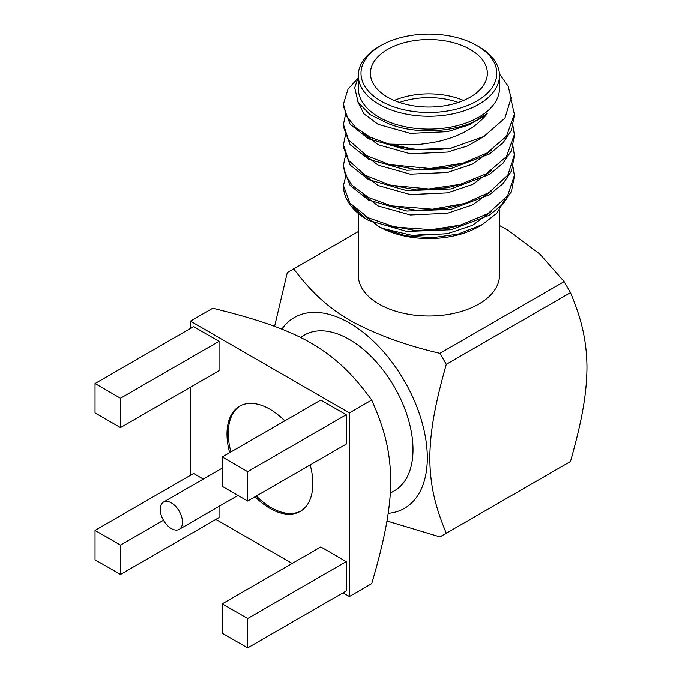 <?xml version="1.0" encoding="UTF-8"?>
<svg xmlns="http://www.w3.org/2000/svg" width="682" height="682" viewBox="0 0 682 682"><rect width="100%" height="100%" fill="white"/><g stroke="black" fill="none" stroke-linecap="round" stroke-linejoin="round"><path stroke-width="1.02" d="M171.344 502.873A15.737 9.088 60 0 1 181.625 516.743A15.737 9.088 60 0 1 179.213 529.351A15.737 9.088 60 0 1 163.475 520.264A15.737 9.088 60 0 1 163.475 502.097A15.737 9.088 60 0 1 171.344 502.873M256.347 496.019A60.707 35.046 -120 0 0 271.189 507.647A60.707 35.046 -120 0 0 300.898 511.006M240.209 405.884A60.707 35.046 -120 0 0 230.908 451.961M255.077 496.752A60.707 35.046 -120 0 0 269.919 508.38A60.707 35.046 -120 0 0 300.268 511.389A60.707 35.046 -120 0 0 310.191 464.936M284.761 420.871A60.707 35.046 -120 0 0 239.561 406.242A60.707 35.046 -120 0 0 229.638 452.695M222.221 633.211L247.66 647.9L247.66 618.531L222.221 603.843L222.221 633.211M222.221 603.843L320.787 546.93L346.226 561.618L247.66 618.531M247.66 647.9L346.226 590.996L346.226 561.618M222.221 486.351L247.66 501.04L247.66 471.663L222.221 456.983L222.221 486.351M222.221 456.983L320.787 400.07L346.226 414.758L247.66 471.663M247.66 501.04L346.226 444.127L346.226 414.758M349.406 412.917L371.733 400.027C383.062 426.224 390.292 447.776 390.743 480.844C390.743 495.55 388.868 512.233 385.117 530.903C382.108 545.915 377.64 563.485 371.733 583.613L349.406 596.503L349.406 412.917L190.423 321.128L190.423 328.477M215.862 519.394L292.177 563.451M343.046 592.828L349.406 596.503M371.733 400.027C354.717 377.137 339.679 360.096 311.256 343.165C298.52 335.817 283.141 329.091 265.093 323.004C250.592 318.11 233.15 313.191 212.75 308.247L190.423 321.128M190.423 387.223L190.423 475.337M390.334 493.137L394.375 490.81A89.93 51.926 -120 0 0 408.16 418.739A89.93 51.926 -120 0 0 349.406 339.491A89.93 51.926 -120 0 0 304.445 335.033L300.404 337.368M458.278 102.479A55.762 32.19 0 0 0 399.524 102.479M394.222 100.476A58.456 33.75 180 0 1 463.581 100.476M439.344 168.693L439.344 167.806M436.139 169.068L436.139 168.113M437.435 168.923L437.435 168.002M434.229 168.266L434.229 169.247M380.888 101.021A67.902 39.198 0 0 0 476.914 101.021A67.902 39.198 0 0 0 476.914 45.583A67.902 39.198 0 0 0 380.888 45.583A67.902 39.198 0 0 0 380.888 101.021M476.914 45.583L478.824 46.683A70.596 40.758 180 0 1 499.497 75.506A70.596 40.758 180 0 1 455.917 113.161A70.596 40.758 180 0 1 378.979 104.329A70.596 40.758 180 0 1 358.297 75.506A70.596 40.758 180 0 1 378.979 46.683L380.888 45.583M358.297 77.245L354.708 87.773L358.195 102.419L370.07 114.627L387.836 123.399C418.45 136.374 465.755 131.72 487.178 113.613L469.378 124.806L447.494 131.677L410.308 133.374L378.101 124.337L363.924 113.8L357.325 100.842M484.919 135.906L467.835 145.88L447.494 152.069L410.308 153.774L378.101 144.737L362.969 133.084M491.424 150.219L472.592 164.072L447.494 172.469L410.308 174.166L378.101 165.138L362.977 153.484M491.534 170.491L472.686 184.43L447.494 192.87L410.308 194.566L378.101 185.53L362.977 173.884M491.517 190.917L472.66 204.839L447.494 213.261L410.308 214.966L378.101 205.93L362.986 194.293M491.441 211.403L472.6 225.265L447.494 233.662L413.292 235.64L382.363 228.351L378.101 226.083L365.441 216.194M512.711 165.172L514.339 175.393L507.587 195.853L487.937 213.645L460.324 225.12L431.408 229.646L394.759 227.038L368.203 217.737L349.892 203.014L343.464 185.589L345.783 175.828M505.243 198.999L496.837 213.21L482.353 224.548L458.168 234.114L431.859 237.737L405.79 235.827L382.363 228.351M487.178 113.613C485.737 116.469 474.203 127.014 469.421 129.222C461.978 133.757 453.752 137.244 444.724 139.708C439.626 141.506 430.325 143.169 416.821 144.695L389.149 144.132L370.343 137.252L355.919 127.79L346.635 116.358L343.464 103.996L348.042 89.129L357.462 78.754M511.116 99.853L514.339 114.201L506.479 136.247L487.042 152.99L463.555 163.032L430.214 168.514L389.456 164.601L366.669 155.709L348.459 139.861L343.455 124.397L345.595 114.15M512.719 124.38L514.347 134.601L506.436 156.664L486.232 173.808L460.214 184.37L428.773 188.974L390.309 185.223L365.006 175.146L348.493 160.313L343.464 144.763L345.578 134.559M512.719 144.78L514.339 154.985L507.885 175.027L489.071 192.52L464.834 203.441L432.448 209.195L391.144 205.819L368.519 197.507L351.963 185.137L345.152 174.294L343.464 165.197L345.595 154.985M412.55 148.889L387.7 143.749M461.484 163.62L447.494 167.371L416.668 169.571L387.598 164.106M461.399 184.046L447.494 187.763L416.719 189.971L387.683 184.541M461.441 204.43L447.494 208.163L416.685 210.363L387.623 204.915M461.68 224.745L447.494 228.564L416.728 230.763L387.683 225.333M499.446 73.92L508.15 86.179L511.108 98.114L504.91 118.156L483.828 136.528L451.015 148.147L406.787 149.844L368.485 138.778L350.13 124.243L343.464 106.469L343.498 105.224M514.313 115.488L511.423 130.262L503.086 142.768L489.309 154.072L451.015 168.539L406.787 170.244L368.485 159.179L350.13 144.644L343.464 126.861L343.489 125.641M514.313 135.906L511.423 150.662L503.086 163.169L489.309 174.473L451.015 188.94L406.787 190.636L368.485 179.571L350.13 165.035L343.464 147.261L343.498 146.016M514.313 156.229L511.423 171.063L503.086 183.569L489.309 194.873L451.015 209.34L406.787 211.036L368.485 199.971L350.13 185.436L343.464 167.661L343.489 166.434M514.313 176.629L511.423 191.454L503.086 203.961L489.309 215.265L451.015 229.732L406.787 231.437L368.485 220.371L365.279 218.572L353.02 206.629M387.564 97.168A58.456 33.75 0 0 0 451.271 104.482A58.456 33.75 0 0 0 487.357 73.298A58.456 33.75 0 0 0 428.901 39.556A58.456 33.75 0 0 0 370.445 73.298A58.456 33.75 0 0 0 387.564 97.168M358.297 75.506L358.297 88.353A70.596 40.758 0 0 0 378.979 117.176A70.596 40.758 0 0 0 455.917 126.017A70.596 40.758 0 0 0 499.497 88.353L499.497 75.506M451.774 147.994A85.438 49.326 180 0 1 389.149 144.132M343.472 184.754A85.438 49.326 0 0 0 343.464 185.649A85.438 49.326 0 0 0 365.279 218.572M482.362 224.54L478.824 226.586A70.596 40.758 180 0 1 378.979 226.586M439.617 234.949A70.596 40.758 0 0 0 412.593 235.58M358.297 213.432L358.297 275.238A70.596 40.758 0 0 0 428.901 315.996A70.596 40.758 0 0 0 499.497 275.238L499.497 210.022M446.284 364.333L439.924 353.319L564.133 281.606L570.493 292.621L446.284 364.333C436.565 399.004 430.112 427.912 429.822 457.912C429.992 488.107 436.54 509.633 446.284 533.222L570.493 461.509C580.254 426.676 586.776 397.589 586.963 367.18C586.673 337.505 580.22 316.098 570.493 292.621M386.967 520.98L439.924 536.896L446.284 533.222M358.297 231.556L287.301 272.544L274.607 326.363M499.497 225.52L507.476 229.877L539.88 254.096L564.133 281.606M388.186 513.324A110.169 63.605 -120 0 0 404.494 381.119A110.169 63.605 -120 0 0 281.845 329.142M439.924 353.319C405.781 345.382 376.029 334.538 350.65 320.787C324.589 305.536 309.202 289.1 293.661 268.87M203.304 479.105L193.603 473.504L95.037 530.408L95.037 559.786L120.475 574.466L219.041 517.561L219.041 506.359M219.041 341.324L193.603 326.644L95.037 383.548L95.037 412.917L120.475 427.605L219.041 370.701L219.041 341.324L120.475 398.237L95.037 383.548M120.475 427.605L120.475 398.237M120.475 574.466L120.475 545.097L163.475 520.272M120.475 545.097L95.037 530.408M179.213 529.351L237.958 495.439M163.475 502.097L222.221 468.176M437.895 189.272L437.895 188.351M419.907 190.09L419.907 189.05M419.907 169.69L419.907 168.642M514.339 177.874L514.339 175.393M514.339 157.474L514.339 154.985M514.339 137.073L514.339 134.601M514.339 116.682L514.339 114.201M343.464 167.67L343.464 165.197M343.464 147.269L343.464 144.763M343.464 126.878L343.464 124.397M343.464 106.477L343.464 103.996M358.297 211.36L358.297 213.108"/></g></svg>
